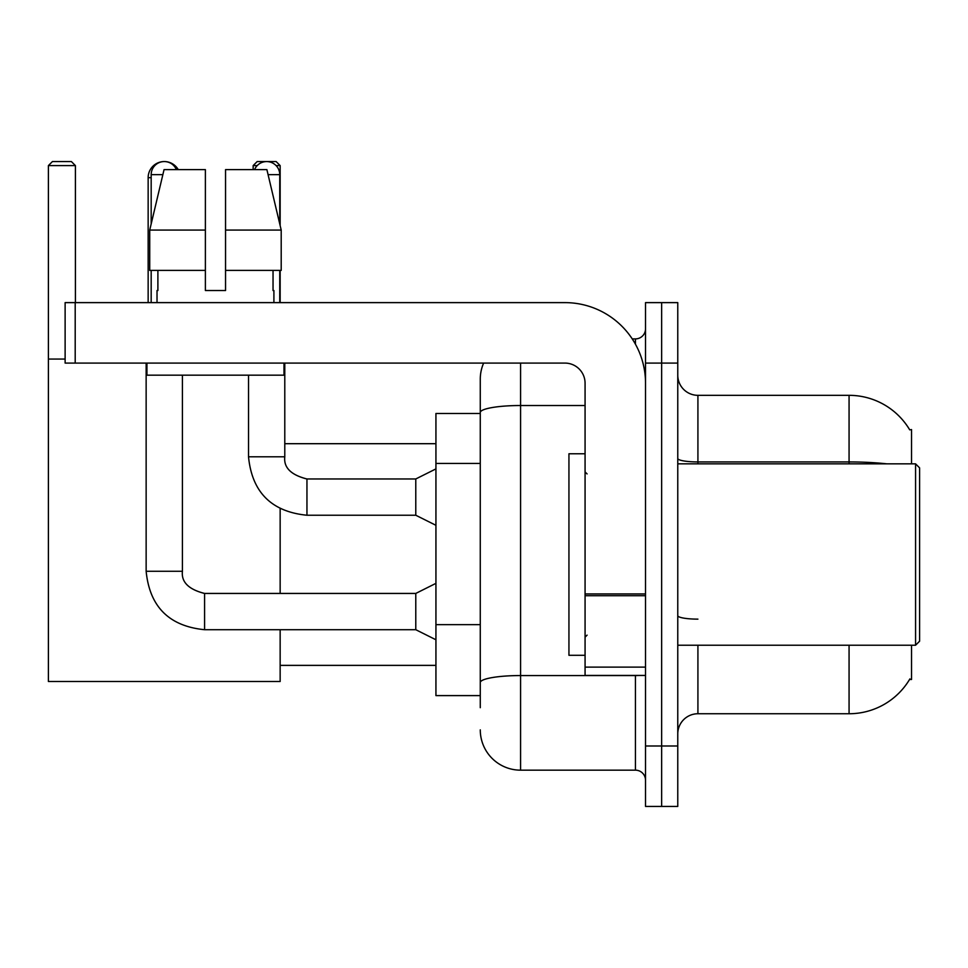 <?xml version="1.0" encoding="UTF-8"?>
<svg xmlns="http://www.w3.org/2000/svg" width="968" height="968" viewBox="0 0 968 968"><rect width="100%" height="100%" fill="white"/><g stroke="black" fill="none" stroke-linecap="round" stroke-linejoin="round"><path stroke-width="1.45" d="M911.541 463.841L911.541 429.586L909.702 429.84A70.531 70.531 0 0 0 849.069 395.331A70.531 70.531 0 0 1 909.557 429.586A70.531 70.531 0 0 0 849.069 395.331L697.916 395.331A20.159 20.159 0 0 1 677.769 375.173A20.159 20.159 0 0 0 697.916 395.331L697.916 463.841M911.541 645.22L911.541 679.475L909.557 679.475L909.908 678.883A70.531 70.531 0 0 1 849.069 713.743L697.916 713.743A20.159 20.159 0 0 0 677.769 733.889M480.273 707.693L480.273 412.513L480.273 413.469L435.939 413.469L435.939 695.605L480.273 695.605M661.64 745.989L661.64 806.441L677.769 806.441L677.769 745.989L661.64 745.989L661.64 806.441L645.523 806.441L645.523 745.989L661.64 745.989L661.64 363.085L661.64 745.989M645.523 745.989L645.523 302.621L661.64 302.621L661.64 363.085L661.64 302.621L677.769 302.621L677.769 745.989M520.578 363.085L520.578 770.165L635.444 770.165L635.444 675.446M632.237 338.897L635.444 338.897A10.079 10.079 0 0 0 645.523 328.83M480.273 451.33L480.273 379.202A40.305 40.305 0 0 1 483.637 363.085M480.273 689.555L480.273 636.738M585.071 405.519L520.578 405.519A40.305 6.994 180 0 0 480.273 412.513L480.273 379.202M645.523 780.244A10.079 10.079 0 0 0 635.444 770.165M520.578 770.165A40.305 40.305 0 0 1 480.273 729.86M225.544 290.533L205.385 290.533L225.544 290.533L205.385 290.533L225.544 290.533L225.544 169.618L266.89 169.618L281.204 230.082L281.204 270.387L225.544 270.387M257.198 165.588L253.156 165.588L257.185 161.559L276.122 161.559L280.151 165.588L280.151 225.641L281.204 230.082L225.544 230.082M148.152 302.621L148.152 177.676A16.117 16.117 0 0 1 164.282 161.559A13.104 13.104 0 0 1 176.37 169.618M178.245 169.618A16.117 16.117 0 0 0 164.282 161.559A13.104 13.104 0 0 0 151.177 174.651L151.177 223.935M280.151 629.708L280.151 681.496L48.4 681.496L48.4 165.588L52.429 161.559L71.378 161.559L75.407 165.588L48.4 165.588M75.407 302.621L75.407 165.588M48.4 359.055L65.122 359.055M280.151 593.432L280.151 508.732M280.151 270.387L280.151 302.621M280.151 165.588L276.11 165.588M253.156 165.588L253.156 169.618M435.939 639.775L415.78 629.708L415.78 593.432L435.939 583.353M146.144 363.085L146.144 571.265L182.42 571.265L182.42 375.173M151.177 270.387L151.177 302.621M254.56 169.618A13.104 13.104 0 0 1 279.752 174.651L279.752 223.935M435.939 525.309L415.78 515.242L415.78 478.966L435.939 468.887M248.522 375.173L248.522 456.799L284.786 456.799L284.786 363.085M279.752 270.387L279.752 302.621M645.523 675.446L585.071 675.446L585.071 593.953L645.523 593.953M645.523 383.231A80.61 80.61 0 0 0 564.913 302.621L75.201 302.621L75.201 363.085L564.913 363.085A20.159 20.159 0 0 1 585.071 383.231L585.071 593.953M75.201 363.085L65.122 363.085L65.122 302.621L75.201 302.621M157.022 290.533L157.893 290.533L157.022 290.533L157.022 302.621M273.908 290.533L273.036 290.533L273.908 290.533L273.908 302.621M273.036 270.387L273.036 290.533M205.385 230.082L149.725 230.082L164.052 169.618L205.385 169.618L205.385 290.533M157.893 290.533L157.893 270.387M146.942 363.085L146.942 375.173L283.987 375.173L283.987 363.085M205.385 270.387L149.725 270.387L149.725 230.082L164.052 169.618M281.204 270.387L281.204 230.082L266.89 169.618M915.571 463.841L919.6 467.883L919.6 641.191L915.571 645.22L915.571 463.841L677.769 463.841M585.071 453.774L568.942 453.774L568.942 655.3L585.071 655.3M480.273 463.43L435.939 463.43M480.273 624.65L435.939 624.65M697.916 645.22L697.916 713.743M849.069 713.743L849.069 645.22M909.702 429.84A70.531 70.531 0 0 0 849.069 395.331L849.069 461.942L697.916 461.942A20.159 3.497 0 0 1 677.769 458.445M886.857 463.841A70.531 12.245 180 0 0 849.069 461.942L849.069 463.841M677.769 363.085L645.523 363.085M697.916 619.133A20.159 3.497 -0 0 1 677.769 615.636M638.953 675.446A10.079 1.754 0 0 1 635.444 675.555L520.578 675.555A40.305 6.994 180 0 0 480.273 682.561M635.444 344.209L635.444 338.897M151.177 177.676L148.152 177.676M415.78 629.708L204.587 629.708C169.122 626.199 149.641 606.718 146.144 571.265C149.641 606.718 169.122 626.199 204.587 629.708C169.122 626.199 149.641 606.718 146.144 571.265C149.641 606.718 169.122 626.199 204.587 629.708L204.587 593.469C188.591 589.403 181.197 582.01 182.42 571.265C181.197 582.01 188.591 589.403 204.587 593.432C188.591 589.403 181.197 582.01 182.42 571.265C181.197 582.01 188.591 589.403 204.587 593.432C188.591 589.403 181.197 582.01 182.42 571.265M151.177 174.651L162.854 174.651M415.78 515.242L306.953 515.242C271.5 511.733 252.019 492.252 248.522 456.799C252.019 492.252 271.5 511.733 306.953 515.242C271.5 511.733 252.019 492.252 248.522 456.799C252.019 492.252 271.5 511.733 306.953 515.242L306.953 479.003C290.957 474.937 283.576 467.544 284.786 456.799C283.576 467.544 290.957 474.937 306.953 478.966C290.957 474.937 283.576 467.544 284.786 456.799C283.576 467.544 290.957 474.937 306.953 478.966L415.78 478.966M268.088 174.651L279.752 174.651M645.523 595.707L585.071 595.707M585.071 667.121L645.523 667.121M280.151 665.379L435.939 665.379M284.786 443.695L435.939 443.695M415.78 593.432L204.587 593.432M146.144 571.265C149.641 606.718 169.122 626.199 204.587 629.708M248.522 456.799C252.019 492.252 271.5 511.733 306.953 515.242M284.786 456.799C283.576 467.544 290.957 474.937 306.953 478.966M677.769 645.22L915.571 645.22M587.08 473.921L585.071 471.912M587.08 635.141L585.071 637.162"/></g></svg>
